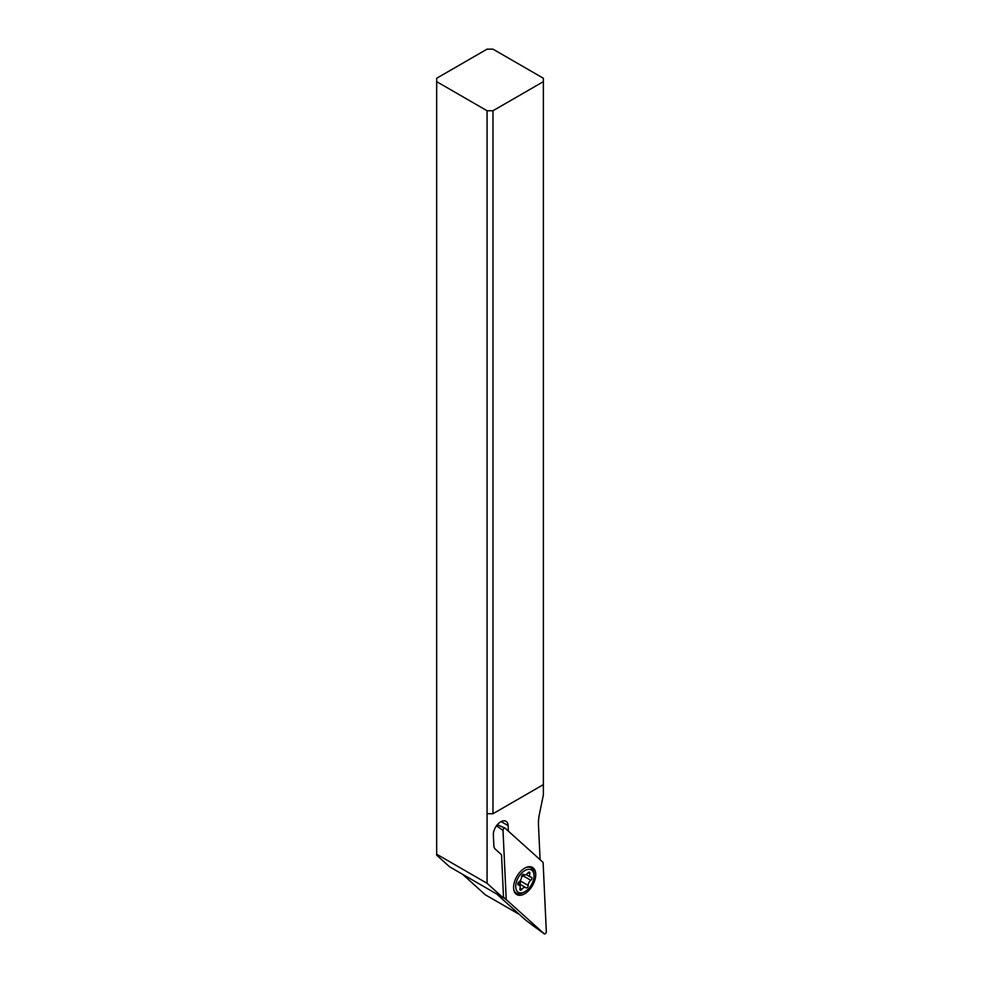 <?xml version="1.0" encoding="UTF-8"?>
<svg xmlns="http://www.w3.org/2000/svg" width="983" height="983" viewBox="0 0 983 983"><rect width="100%" height="100%" fill="white"/><g stroke="black" fill="none" stroke-linecap="round" stroke-linejoin="round"><path stroke-width="1.47" d="M505.115 828.202L542.862 862.202A1.671 0.971 -60 0 1 543.046 862.46A1.671 0.971 -60 0 1 543.12 862.828L546.327 931.687A1.671 0.971 -60 0 1 545.59 933.445A1.671 0.971 -60 0 1 544.25 933.85A1.671 0.971 -60 0 1 544.213 933.813L506.466 899.814A1.671 0.971 -60 0 1 506.282 899.556A1.671 0.971 -60 0 1 506.208 899.187L503.001 830.34A1.671 0.971 -60 0 1 503.665 828.657A1.671 0.971 -60 0 1 504.967 828.104A1.671 0.971 -60 0 1 505.115 828.202L542.862 862.202A1.671 0.971 -60 0 1 543.046 862.46A1.671 0.971 -60 0 1 543.12 862.828L546.327 931.687A1.671 0.971 -60 0 1 545.553 933.469A1.671 0.971 -60 0 1 544.213 933.813L506.466 899.814A1.671 0.971 -60 0 1 506.282 899.556A1.671 0.971 -60 0 1 506.208 899.187L503.001 830.34A1.671 0.971 -60 0 1 503.763 828.546A1.671 0.971 -60 0 1 505.115 828.202M520.781 871.257A15.679 9.044 120 0 0 516.825 894.579A15.679 9.044 120 0 0 528.547 890.758A15.679 9.044 120 0 0 532.503 867.436A15.679 9.044 120 0 0 520.781 871.257M496.624 893.952L525.807 920.235L544.213 933.813M517.451 893.572A15.679 9.044 -60 0 1 515.485 893.486M530.881 866.822A15.679 9.044 -60 0 1 531.938 868.481M487.064 110.747L436.673 81.65L436.673 855.173L449.575 866.785L502.927 897.59L487.064 883.299L487.064 813.727L492.974 813.727L543.366 784.631L543.366 81.65L492.974 110.747L487.064 110.747L487.064 813.727M436.673 81.65L436.673 78.247L487.064 49.15L492.974 49.15L543.366 78.247L543.366 81.65M462.551 874.28L485.307 894.776A1.671 0.971 120 0 0 485.405 894.837A1.671 0.971 120 0 0 485.504 894.886M508.371 831.139L508.113 825.622A10.444 6.033 120 0 0 505.962 821.272A10.444 6.033 120 0 0 500.74 821.788A10.444 6.033 120 0 0 493.355 835.034L493.835 845.331A10.444 6.033 120 0 0 495.395 849.238L501.527 854.768L503.529 897.639A41.802 24.133 120 0 0 502.927 897.59M543.366 784.631L543.366 794.903L539.446 814.047A41.802 24.133 120 0 0 538.487 825.229L540.097 859.707M436.673 854.215L487.064 883.299M492.974 110.747L492.974 813.727M524.873 891.716A12.951 7.483 -60 0 1 516.296 889.787A12.951 7.483 -60 0 1 521.666 873.076A12.951 7.483 -60 0 1 533.462 872.474A12.951 7.483 -60 0 1 534.039 875.841A12.951 7.483 -60 0 1 524.873 891.716L523.693 892.392A14.634 8.442 -60 0 1 516.382 893.117A14.634 8.442 -60 0 1 513.998 890.229A14.634 8.442 -60 0 1 513.728 889.406M526.47 867.338A14.634 8.442 -60 0 1 531.004 867.78A14.634 8.442 -60 0 1 533.376 870.668A14.634 8.442 -60 0 1 534.039 874.477L534.039 875.841M519.97 888.62A1.806 1.044 120 0 0 519.946 889.726A1.806 1.044 120 0 0 520.24 890.082A1.806 1.044 120 0 0 521.862 889.32A4.215 2.433 -60 0 1 525.635 887.563A4.215 2.433 -60 0 1 525.905 887.772A1.806 1.044 120 0 0 526.028 887.858A1.806 1.044 120 0 0 527.466 887.33A1.806 1.044 120 0 0 528.203 885.45A4.215 2.433 -60 0 1 530.82 880.276A1.806 1.044 120 0 0 531.864 877.696A1.806 1.044 120 0 0 531.57 877.34A1.806 1.044 120 0 0 531.225 877.254A4.215 2.433 -60 0 1 530.415 877.057A4.215 2.433 -60 0 1 529.739 876.234A4.215 2.433 -60 0 1 529.788 873.641A1.806 1.044 120 0 0 529.8 872.535A1.806 1.044 120 0 0 529.505 872.179A1.806 1.044 120 0 0 527.896 872.941A4.215 2.433 -60 0 1 524.111 874.698A4.215 2.433 -60 0 1 523.841 874.489A1.806 1.044 120 0 0 523.718 874.403A1.806 1.044 120 0 0 522.292 874.931A1.806 1.044 120 0 0 521.543 876.811A4.215 2.433 -60 0 1 518.926 881.984A1.806 1.044 120 0 0 517.894 884.565A1.806 1.044 120 0 0 518.188 884.921A1.806 1.044 120 0 0 518.533 885.007A4.215 2.433 -60 0 1 519.331 885.204A4.215 2.433 -60 0 1 520.019 886.039A4.215 2.433 -60 0 1 519.97 888.62M520.474 880.326L520.29 883.324L518.016 883.164L525.635 887.563M524.639 874.882L521.555 877.008M506.466 899.814L503.48 897.639M503.517 897.319L506.208 899.187M503.001 830.34L496.476 825.806M504.967 828.104L497.324 824.725L504.795 828.067M485.307 894.776L519.38 914.448M508.113 825.622L501.121 821.579M520.056 888.288L521.862 889.32M520.683 881.112L528.203 885.45M523.3 875.939L530.82 880.276M528.104 872.683L529.788 873.641M531.631 924.634L544.25 933.85M485.405 894.837L519.429 914.485M531.004 867.78L529.161 866.711M516.382 893.117L514.539 892.048M526.089 874.563L530.415 877.057M523.46 874.329L524.111 874.698M517.832 884.331L519.331 885.204"/></g></svg>

